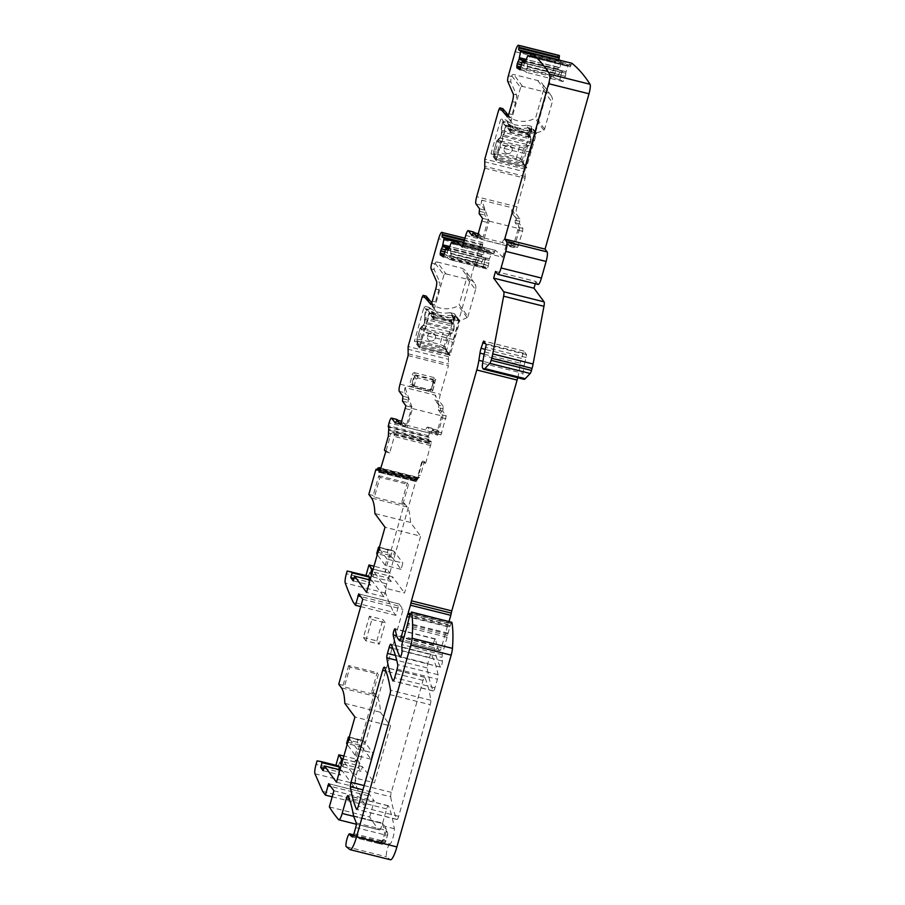 <?xml version="1.0" encoding="UTF-8"?>
<svg xmlns="http://www.w3.org/2000/svg" width="905" height="905" viewBox="0 0 905 905"><rect width="100%" height="100%" fill="white"/><g stroke="black" fill="none" stroke-linecap="round" stroke-linejoin="round"><path stroke-width="0.68" stroke-dasharray="4.53 3.39" d="M434.649 383.765L433.518 381.797L418.076 377.928L416.051 379.116L414.207 385.609L415.338 387.589L430.791 391.446L432.816 390.27L434.649 383.765L433.438 381.729A1.663 1.606 149.3 0 0 432.307 379.749L433.19 379.297L433.993 380.688L431.538 389.354L430.113 390.191L429.479 389.727A1.663 1.618 142.8 0 0 431.504 388.539L432.816 390.27M435.757 379.195L432.42 390.983L430.984 391.82L410.248 386.627L409.445 385.236L412.782 373.448L414.219 372.611L416.538 375.813A1.663 1.595 144.1 0 0 414.513 376.989L412.578 383.81A1.663 1.606 137.9 0 0 412.929 385.315L415.338 387.589L413.642 385.745L430.113 390.191L412.488 385.79L411.685 384.387L414.139 375.722L415.576 374.885L433.19 379.297L434.954 377.792L435.757 379.195L433.993 380.688M413.63 385.745L412.929 385.315A1.663 1.606 137.9 0 0 413.709 385.79L410.248 386.627M416.051 379.116L412.782 373.448M414.207 385.609L412.578 383.81L409.445 385.236M414.219 372.611L434.954 377.792M408.11 355.608L448.45 365.699L440.362 394.275A6.233 1.199 -76 0 0 439.604 401.435L435.248 400.349A6.233 1.199 -76 0 1 435.509 395.225L405.055 387.6A6.233 1.199 -76 0 0 404.795 392.736L399.263 391.345M400.666 424.773L406.13 426.176L411.119 410.033L411.424 407.16L408.008 402.544L408.404 397.612L404.795 392.736M438.654 407.68L438.857 405.214L443.201 406.3L443.009 408.766L438.654 407.68L438.461 410.146L441.878 414.784L436.583 433.789L433.02 429.06L431.312 432.126L427.646 427.217A6.233 1.199 -76 0 0 427.488 427.092A6.233 1.199 -76 0 0 425.667 429.999L437.556 435.147L407.103 427.533L412.465 408.562L405.055 387.6M407.103 427.533L395.214 422.386A6.233 1.199 -76 0 1 397.035 419.479M406.062 426.119L402.646 421.504L400.87 424.524L397.657 420.225M425.667 429.999L395.214 422.386M437.556 435.147L442.918 416.187L435.509 395.225M438.857 405.214L435.248 400.349M412.465 408.562L442.918 416.187M335.902 765.268L338.64 765.947M323.832 768.198L338.085 771.761L338.719 769.533M338.085 771.761L340.529 775.065L341.875 770.325L353.889 786.581L356.242 778.289L374.432 782.836L390.53 725.946L354.93 717.043M341.423 764.804L342.871 766.773L344.217 762.033L356.242 778.289M344.217 762.033L362.407 766.58L374.432 782.836M372.792 694.078L344.307 686.963L349.907 667.211L378.381 674.327L372.792 694.078L371.57 692.438L377.159 672.675L378.381 674.327M365.993 575.444L368.731 576.134M353.923 578.374L368.177 581.949L368.81 579.72M368.177 581.949L370.62 585.241L371.955 580.501L383.98 596.768L386.333 588.465L404.524 593.013L420.621 536.133L385.021 527.23M371.514 574.98L372.962 576.949L374.308 572.209L386.333 588.465M374.308 572.209L392.499 576.757L404.524 593.013M402.883 504.266L374.399 497.139L379.987 477.388L408.472 484.514L402.883 504.266L401.662 502.614L407.25 482.863L408.472 484.514M371.797 573.962L388.72 578.193L390.066 573.453L373.143 569.222M471.878 234.927L483.768 240.074L514.221 247.687L502.332 242.551L471.878 234.927A6.233 1.199 -76 0 1 473.7 232.019M508.429 115.274L510.397 117.639A4.152 0.803 -76 0 0 510.499 117.707A4.152 0.803 -76 0 0 512.117 114.505L515.556 102.356A6.652 1.278 -76 0 0 516.45 94.855L510.895 82.151A4.989 0.962 -76 0 1 511.563 76.529L511.778 75.737A1.663 1.606 -36.5 0 1 513.814 74.549L537.74 80.534A8.315 8.055 -36.5 0 1 543.419 90.421L535.828 117.243A1.663 1.606 -36.5 0 1 535.002 118.272A24.933 24.164 -36.5 0 1 503.644 111.722A24.933 24.164 -36.5 0 1 503.022 110.851L502.818 108.668M511.778 75.737L520.556 87.604A1.663 1.606 -36.5 0 1 522.581 86.416L546.518 92.401A8.315 8.055 -36.5 0 1 552.186 102.288L544.595 129.11A1.663 1.606 -36.5 0 1 543.769 130.139A24.933 24.164 -36.5 0 1 512.411 123.589A24.933 24.164 -36.5 0 1 511.348 122.028A1.663 1.606 -36.5 0 1 511.178 120.75L502.513 109.03M383.358 840.145L382.928 840.553A4.152 3.609 173.8 0 1 378.448 841.842A4.152 0.803 104 0 0 378.629 842.351A4.152 4.061 128.6 0 0 383.358 840.145L383.777 839.444A8.315 1.606 -76 0 0 386.107 831.276L384.93 826.356L382.012 822.962A8.315 1.606 -76 0 0 382.136 823.426A4.152 3.937 -21.7 0 1 382.973 823.731M382.928 840.553L378.064 840.96A6.652 1.278 -76 0 0 378.007 840.949L389.874 843.913A8.315 1.606 -76 0 0 392.962 837.815A8.315 1.606 -76 0 0 394.32 828.697A332.418 64.165 -76 0 0 388.437 805.857A4.152 0.803 -76 0 0 388.268 805.688A4.152 0.803 -76 0 0 386.65 808.889L382.51 823.55A8.315 1.606 -76 0 1 379.263 829.964L356.344 824.229M365.835 640.808L371.876 619.484L369.432 616.181L382.883 619.54L385.315 622.844L379.286 644.179L365.835 640.808L363.391 637.516L369.432 616.181M363.391 637.516L376.842 640.876L379.286 644.179M376.842 640.876L382.883 619.54M371.876 619.484L385.315 622.844M349.907 667.211L348.685 665.56L377.159 672.675M348.685 665.56L343.097 685.311L344.307 686.963M338.866 754.793L340.653 758.3L338.413 766.207L335.846 765.46M344.805 703.343L380.405 712.246A91.416 17.648 104 0 0 377.046 696.782L374.342 693.128L354.884 761.863L357.056 759.34L343.9 756.048M354.884 761.863L340.653 758.3M357.056 759.34L359.975 763.277L358.629 768.017L361.072 771.32L362.407 766.58M380.405 712.246L390.53 725.946M401.662 502.614L404.433 503.304L384.976 572.039L387.148 569.528L390.066 573.453M388.72 578.193L391.164 581.496L392.499 576.757M404.433 503.304L407.137 506.97A91.416 17.648 104 0 1 410.497 522.434L420.621 536.133M368.957 564.969L370.733 568.487L368.505 576.383L365.937 575.637M387.148 569.528L373.98 566.225M384.976 572.039L370.733 568.487M379.987 477.388L378.776 475.736L373.177 495.488L374.399 497.139M378.776 475.736L407.25 482.863M423.97 461.437L425.248 463.168L421.685 462.138L422.601 461.041L424.366 461.539L420.418 475.51L418.63 475.068L418.11 477.421L381.084 468.111M421.685 462.138L416.56 480.442L379.998 471.301M422.601 461.041L418.63 475.068M379.319 472.342L416.424 481.618L418.099 477.376M379.67 471.901L416.436 481.087L416.56 480.442M384.421 450.057L389.67 452.93L394.32 436.459L393.72 431.9L430.542 441.651L393.72 431.9L390.79 433.97L429.4 443.631L430.542 441.651M386.175 450.566L390.146 436.538L390.225 433.597M429.479 443.574L390.813 433.981M485.408 258.378L483.202 266.794L479.616 265.912L484.039 258.038L485.804 258.468L481.505 256.454L482.048 254.35L449.808 246.714M479.616 265.912L476.641 264.056L476.72 263.072L444.05 254.893M484.039 258.038L481.505 256.454M476.72 263.072L481.856 254.735M447.489 248.977L447.477 257.948L450.452 259.803L451.086 256.092L488.44 265.437L488.824 263.355L450.939 253.886L451.086 256.092M448.688 249.723L450.045 250.572L448.269 250.119M448.303 250.131L450.023 250.561L450.498 248.785L489.447 258.943L488.824 263.355M450.939 253.886L450.475 249.192M450.452 259.803L450.814 259.147L487.365 268.287L486.833 268.909L450.486 259.814L486.833 268.909M479.333 211.238L484.876 212.618L485.069 210.164L481.46 205.277A6.233 1.199 -76 0 1 481.72 200.152L489.13 221.114L483.768 240.074M477.342 237.325L482.727 238.671L479.311 234.044L477.535 237.065L474.333 232.766M482.727 238.671L488.1 219.711L484.673 215.085L484.876 212.618M489.13 221.114L519.583 228.727L512.173 207.765A6.233 1.199 -76 0 0 511.925 212.89L516.269 213.976L519.866 218.852L519.47 223.773L522.898 228.411L522.592 231.273L517.603 247.427L514.04 242.687L512.264 245.719L508.667 240.843A6.233 1.199 -76 0 0 508.508 240.719A6.233 1.199 -76 0 0 506.076 245.526L465.736 235.447M481.72 200.152L512.173 207.765M519.674 221.318L515.318 220.22L515.522 217.766L511.925 212.89M515.318 220.22L515.126 222.687L518.554 227.325L522.898 228.411M514.108 242.744L509.753 241.646L513.248 246.33L518.554 227.325M509.753 241.646L508.836 243.14L513.192 244.226M508.667 240.843L504.323 239.757L507.988 244.678L508.836 243.14M504.323 239.757A6.233 1.199 -76 0 0 504.153 239.633A6.233 1.199 -76 0 0 502.332 242.551M519.583 228.727L514.221 247.687M536.405 133.804A0.826 0.803 -36.5 0 0 535.839 132.82L532.276 131.926A2.907 2.817 -36.5 0 0 531.088 131.881L526.201 125.286A2.907 2.817 -36.5 0 1 527.4 125.331L530.952 126.214A0.826 0.803 -36.5 0 1 531.518 127.209L536.405 133.804L526.28 168.081L495.997 160.411L505.556 126.089A0.826 0.803 -36.5 0 1 506.562 125.501L510.126 126.395A2.907 2.817 -36.5 0 1 511.189 126.904L506.302 120.308A2.907 2.817 -36.5 0 0 505.25 119.788L501.687 118.894L506.562 125.501M496.223 160.558L491.053 153.465L500.669 119.494A0.826 0.803 -36.5 0 1 501.687 118.894M491.347 153.952L521.914 161.18L531.518 127.209M520.556 87.604L511.178 120.75M526.201 125.286A25.759 24.967 -36.5 0 1 506.302 120.308M531.088 131.881A25.759 24.967 -36.5 0 1 511.189 126.904M561.994 71.235L559.776 79.663L556.19 78.769L560.614 70.895L562.39 71.337L558.08 69.312L558.634 67.208L526.382 59.572M556.19 78.769L553.215 76.914L553.294 75.93L520.624 67.762M560.614 70.895L558.08 69.312M553.294 75.93L558.442 67.592M524.063 61.834L524.063 70.805L526.789 72.502L527.524 66.812L527.049 62.06L566.021 71.8L565.399 76.224L527.513 66.744M525.273 62.592L526.631 63.429L524.855 62.988M524.889 62.988L526.597 63.418L527.049 62.06M372.962 576.949L391.164 581.496M341.705 763.786L358.629 768.017M342.871 766.773L361.072 771.32M509.956 126.983L506.404 126.089L502.92 121.372L506.415 122.198L509.956 126.983A25.759 24.967 -36.5 0 0 510.692 127.594L508.61 124.788A25.759 24.967 -36.5 0 0 529.074 129.913L527.887 133.408L529.968 136.214L531.156 132.718L529.074 129.913M499.187 138.408L496.607 141.304A1.663 1.64 51.4 0 1 497.196 140.422L497.196 140.422A1.663 1.64 51.4 0 1 498.587 140.117L501.777 134.675L530.262 141.791L529.323 145.434L529.911 143.024L501.438 135.897L500.046 138.114L529.018 144.936L527.762 145.456L523.237 163.024L525.839 166.554L525.172 166.622L526.258 165.479L529.301 154.732A4.152 0.803 -76 0 1 530.273 152.176L501.189 144.529L506.404 126.089M530.454 151.848L535.669 133.408L532.106 132.526A25.759 24.967 -36.5 0 1 531.156 132.718M528.984 136.813L527.649 135.003L524.911 133.917L509.029 130.263L510.397 132.164L528.984 136.813L529.968 136.214M510.397 132.164L510.624 131.372L509.866 131.191L510.692 127.594M343.052 759.046L359.975 763.277M338.413 766.207L317.055 760.867M323.13 770.709L340.529 775.065M339.986 769.85L341.875 770.325M336.49 782.237L353.889 786.581M370.96 759.182L355.145 755.223L356.932 748.899L372.747 752.858L370.96 759.182L362.656 747.937L364.444 741.614L372.747 752.858M343.097 685.311L338.742 684.225M374.342 693.128L371.57 692.438M368.505 576.383L347.147 571.044M353.21 580.897L370.62 585.241M370.077 580.037L371.955 580.501M383.98 596.768L366.582 592.413M401.051 569.358L385.236 565.399L387.023 559.075L402.838 563.034L401.051 569.358L392.747 558.114L394.535 551.79L402.838 563.034M410.497 522.434L374.896 513.531M368.833 494.402L373.177 495.488M389.67 452.93L385.7 451.787M447.477 257.948L443.507 256.963M524.063 70.805L520.081 69.821M464.254 240.662L482.535 245.232L482.874 242.676A1287.306 248.49 -76 0 0 482.275 242.416A8.315 1.606 -76 0 0 478.994 248.807L448.484 356.638L448.45 365.699M399.354 640.57L439.694 650.661A4.152 0.803 -76 0 0 439.807 650.74A4.152 0.803 -76 0 0 441.425 647.528L447.33 626.645A4.152 0.803 -76 0 1 448.099 624.495L449.061 621.43M517.728 377.747A16.618 3.213 -76 0 0 519.232 370.417L520.33 363.21L484.107 354.149M484.65 351.955L524.99 362.045L526.574 354.658L523.893 351.061L521.393 358.38A8.315 1.606 -76 0 0 520.33 363.21M524.99 362.045A6.652 1.278 -76 0 0 524.165 365.812L522.977 373.369A8.315 1.606 -76 0 0 523 378.222L482.659 368.131M483.225 368.912L523.576 378.991L523 378.222M377.396 468.903L417.737 478.994L420.418 475.51M425.248 463.168L424.366 461.539M425.644 463.269L431.085 443.427L394.535 434.287M394.433 433.325L431.187 442.522L431.085 443.427M431.187 442.522L431.074 441.244M443.009 408.766L442.805 411.232L446.233 415.87L440.939 434.875L437.375 430.147L435.599 433.167L432.002 428.303A6.233 1.199 -76 0 0 431.832 428.178A6.233 1.199 -76 0 0 429.411 432.986L428.529 436.708L429.196 443.348M454.548 240.821L484.458 248.298L483.281 256.896M483.202 266.794L485.804 258.468M450.95 258.411L487.705 267.609L487.365 268.287M487.705 267.609L488.44 265.437M453.382 243.954L493.689 254.045L491.619 252.755L489.447 258.943M531.133 53.678L561.043 61.155L559.867 69.764M559.776 79.663L562.39 71.337M560.172 79.753L563.125 81.597L565.387 76.28L527.524 66.812M563.125 81.597L526.789 72.502M530.839 54.583L571.179 64.674L570.286 66.913L529.934 56.823L570.286 66.913L568.193 65.613L566.021 71.8M390.7 796.796A332.418 64.165 -76 0 0 396.876 819.342A4.152 0.803 -76 0 0 397.024 819.5A4.152 0.803 -76 0 0 398.653 816.299L430.226 704.701A4.152 0.803 -76 0 0 430.859 700.289A332.418 64.165 -76 0 0 424.784 677.347A4.152 0.803 -76 0 0 424.637 677.189A4.152 0.803 -76 0 0 423.02 680.39L391.322 792.373A4.152 0.803 -76 0 0 390.7 796.796L362.928 789.85M431.244 654.439A4.152 0.803 -76 0 0 431.108 654.315A4.152 0.803 -76 0 0 429.49 657.528L427.794 663.512A4.152 0.803 -76 0 0 427.16 667.913A332.418 64.165 -76 0 0 433.224 690.854A4.152 0.803 -76 0 0 433.382 691.013A4.152 0.803 -76 0 0 435 687.811L437.443 679.191A4.152 0.803 -76 0 0 438.054 674.7A349.047 67.377 -76 0 0 431.244 654.439L390.892 644.349M439.694 650.661L438.292 648.749A66.484 12.828 -76 0 1 436.696 644.824L396.345 634.733M451.753 622.097L450.147 625.774A4.152 0.803 -76 0 0 449.819 626.837L447.534 635.514A4.152 0.803 -76 0 1 447.115 637.256L442.172 654.722L442.341 661.069A3.326 0.645 -76 0 1 441.776 664.779A3.326 0.645 -76 0 1 440.531 667.143A3.326 0.645 -76 0 1 440.418 667.042A349.047 67.377 -76 0 1 433.552 644.982A3.326 0.645 -76 0 1 434.083 641.283A3.326 0.645 -76 0 1 435.339 638.851A3.326 0.645 -76 0 1 435.52 639.168A342.395 66.099 -76 0 0 436.696 644.824M389.874 843.913A6.652 1.278 -76 0 0 387.102 849.897A6.652 1.278 -76 0 0 386.593 856.775L390.168 859.614A16.618 3.213 -76 0 0 390.428 859.75M329.341 806.909L369.681 817A1239.94 239.35 -76 0 0 379.082 829.84A8.315 1.606 -76 0 0 379.263 829.964M333.9 790.755L374.251 800.846L369.002 793.775L365.756 805.201L363.018 801.491L355.292 783.843A8.315 1.606 -76 0 1 356.4 774.465L403.121 609.37L399.094 603.963L395.847 615.389L393.641 612.391L353.289 602.3M369.681 817L374.251 800.846M332.192 796.807L365.756 805.201M322.666 791.4L363.018 801.491M362.781 599.291L403.121 609.37M360.71 606.599L395.847 615.389M417.737 478.994L417.103 480.227L416.424 479.356L416.108 480.001L386.729 583.827A8.315 1.606 -76 0 0 385.575 593.114A1239.94 239.35 -76 0 0 393.641 612.391M482.535 245.232L482.399 247.02L463.779 242.359M484.458 248.298L482.399 247.02M483.598 266.896L486.8 268.887M453.36 243.954L493.7 254.045L494.39 252.608L454.05 242.529M454.276 241.646L494.616 251.737L494.39 252.608M494.616 251.737L495.34 250.312A1287.306 248.49 -76 0 1 502.761 257.258L462.41 247.167M502.761 257.258L506.076 245.526M484.775 168.16L525.115 178.251L517.038 206.815A6.233 1.199 -76 0 0 516.269 213.976M525.115 178.251L525.149 169.178L555.546 61.755A8.315 1.606 -76 0 1 558.736 55.329M561.043 61.155L559.358 60.115M571.179 64.674L571.836 63.237M495.544 271.398L535.896 281.489L537.966 284.294A8.315 1.606 -76 0 0 538.181 284.453M535.896 281.489L535.262 283.729M443.201 406.3L439.604 401.435M434.513 314.363A25.759 24.967 -36.5 0 0 454.423 319.341A2.907 2.817 -36.5 0 1 455.611 319.386L459.174 320.28A0.826 0.803 -36.5 0 1 459.74 321.264L450.124 355.235L419.558 348.018L428.891 313.549A0.826 0.803 -36.5 0 1 429.898 312.949L433.461 313.843A2.907 2.817 -36.5 0 1 434.513 314.363L429.637 307.757A2.907 2.817 -36.5 0 0 428.574 307.248L433.461 313.843M433.291 314.442L429.728 313.549L426.255 308.831L429.751 309.646L433.291 314.442A25.759 24.967 -36.5 0 0 434.015 315.053L431.945 312.248A25.759 24.967 -36.5 0 0 452.41 317.361L451.222 320.868L453.292 323.673L454.48 320.166L452.41 317.361M422.522 325.868L419.965 328.753A1.663 1.64 51.4 0 1 420.531 327.882A1.663 1.64 51.4 0 0 420.531 327.882A1.663 1.64 51.4 0 1 421.922 327.565L425.112 322.123L453.586 329.25L452.647 332.893L453.247 330.472L424.762 323.356L423.382 325.574L452.342 332.395L451.097 332.916L446.572 350.484L449.174 354.002L448.507 354.081L449.593 352.927L452.636 342.181A4.152 0.803 -76 0 1 453.597 339.635L424.513 331.977L429.728 313.549M453.79 339.296L459.005 320.868L455.441 319.974A25.759 24.967 -36.5 0 1 454.48 320.166M452.319 324.273L450.973 322.452L448.235 321.365L432.364 317.723L433.733 319.623L452.319 324.273L453.292 323.673M433.733 319.623L433.959 318.832L433.201 318.639L434.015 315.053M454.423 319.341L449.536 312.734A2.907 2.817 -36.5 0 1 450.724 312.779L454.287 313.673A0.826 0.803 -36.5 0 1 454.853 314.657L444.74 348.934L414.456 341.264L424.004 306.942A0.826 0.803 -36.5 0 1 425.022 306.354L428.574 307.248M449.536 312.734A25.759 24.967 -36.5 0 1 429.637 307.757M431.764 302.734L433.733 305.098A4.152 0.803 -76 0 0 433.834 305.166A4.152 0.803 -76 0 0 435.452 301.953L438.891 289.804A6.652 1.278 -76 0 0 439.773 282.303L436.617 281.512M426.153 296.116L426.357 298.311A24.933 24.164 143.5 0 0 426.968 299.182A24.933 24.164 143.5 0 0 458.326 305.72A1.663 1.606 143.5 0 0 459.163 304.691L467.93 316.569A1.663 1.606 -36.5 0 1 467.104 317.587A24.933 24.164 -36.5 0 1 435.746 311.048A24.933 24.164 -36.5 0 1 434.683 309.487A1.663 1.606 -36.5 0 1 434.513 308.209L425.848 296.489M435.113 263.197L443.891 275.063A1.663 1.606 -36.5 0 1 445.916 273.876L437.149 262.009A1.663 1.606 143.5 0 0 435.113 263.197L434.886 263.977A4.989 0.962 -76 0 0 434.219 269.611L439.773 282.303M445.916 273.876L469.842 279.86A8.315 8.055 -36.5 0 1 475.521 289.736L466.754 277.869L459.163 304.691M466.754 277.869A8.315 8.055 143.5 0 0 461.075 267.993L469.842 279.86M437.149 262.009L461.075 267.993M443.891 275.063L434.513 308.209M475.521 289.736L467.93 316.569M451.097 332.916L446.12 333.549A1.663 1.584 -103.6 0 1 447.319 335.517L444.163 346.163A1.663 1.561 -41.1 0 1 442.16 347.373L444.163 346.163L446.572 350.484L446.063 350.778L417.59 343.662L416.956 340.201A1.663 1.618 -14.4 0 1 416.967 339.364L420.373 339.522L439.694 344.353L444.163 346.163M422.624 325.789L417.307 343.165L419.909 346.683L423.359 334.861L452.636 342.181M453.597 339.635L424.332 332.316A4.152 0.803 -76 0 0 423.359 334.861M450.894 332.961L451.188 333.459L447.319 335.517M422.115 326.004L420.033 328.696L421.99 327.508M420.384 328.029L419.965 328.753L423.155 329.658L447.172 335.551L446.12 333.549M459.005 320.868L455.068 315.981L451.9 315.189L455.441 319.974M417.284 343.085L419.909 346.683M430.305 340.959A4.152 4.027 -36.5 0 1 428.065 334.771A4.152 4.027 -36.5 0 1 434.762 334.533A4.152 4.027 -36.5 0 1 430.305 340.959A4.152 4.027 -36.5 0 1 428.065 334.771A4.152 4.027 -36.5 0 1 434.773 334.545A4.152 4.027 -36.5 0 1 430.316 340.959M451.9 315.189A25.759 24.967 -36.5 0 1 429.751 309.646M417.567 343.583L418.11 341.366A1.663 1.618 -14.4 0 1 416.967 339.375L419.965 328.753M421.922 327.565L423.755 328.379L420.158 341.423L418.11 341.355A1.663 1.618 -14.4 0 1 416.956 340.212L416.956 340.201M442.172 347.384L446.482 350.382M433.201 318.639L431.131 315.834L431.945 312.248M431.131 315.834L451.222 320.868M434.4 317.904L434.615 317.112L432.59 316.931L433.959 318.832M434.615 317.112L448.461 320.574L448.235 321.365M452.545 323.481L451.199 321.671L448.461 320.574M527.762 145.456L522.785 146.09A1.663 1.584 -103.6 0 1 523.984 148.069L520.839 158.714A1.663 1.561 -41.1 0 1 518.825 159.914L520.839 158.714L523.237 163.036L522.728 163.33L494.254 156.203L493.621 152.741A1.663 1.618 -14.4 0 1 493.632 151.904L497.037 152.063L516.359 156.893L520.839 158.714M499.289 138.341L493.972 155.705L496.574 159.223L500.035 147.413L529.301 154.732M530.273 152.176L500.997 144.857A4.152 0.803 -76 0 0 500.035 147.413M527.558 145.513L527.864 145.999L523.984 148.069M498.779 138.556L496.709 141.237L498.655 140.06M497.049 140.569L496.63 141.293L499.832 142.198L523.837 148.103L522.785 146.09M535.669 133.408L532.197 128.702L528.565 127.729L532.106 132.526M493.949 155.626L496.574 159.223M506.97 153.499A4.152 4.027 -36.5 0 1 504.73 147.311A4.152 4.027 -36.5 0 1 511.438 147.074A4.152 4.027 -36.5 0 1 506.97 153.499A4.152 4.027 -36.5 0 1 504.73 147.323A4.152 4.027 -36.5 0 1 511.438 147.085A4.152 4.027 -36.5 0 1 506.981 153.511M528.565 127.729A25.759 24.967 -36.5 0 1 506.415 122.198M494.232 156.124L494.775 153.907A1.663 1.618 -14.4 0 1 493.621 152.741L493.621 152.753A1.663 1.618 -14.4 0 1 493.632 151.927L496.63 141.293L493.632 151.825M498.587 140.117L500.431 140.92L496.822 153.963L494.775 153.895A1.663 1.618 -14.4 0 1 493.621 152.753M496.822 153.963L516.144 158.794L523.147 162.934M509.866 131.191L507.796 128.386L508.61 124.788M507.796 128.386L527.887 133.408M511.065 130.456L511.291 129.664L509.255 129.472L510.624 131.372M511.291 129.664L525.126 133.126L524.911 133.917M529.21 136.022L527.864 134.212L525.126 133.126M385.236 565.399L377.272 554.629M387.023 559.075L379.059 548.306M379.365 547.231L392.453 550.5L390.779 556.405L387.34 552.446L388.019 550.07L392.453 550.5L394.535 551.79M390.779 556.405L392.747 558.114M387.34 552.446L379.433 550.466L376.706 553.6L392.001 557.423M388.019 550.07L378.856 547.106L377.215 552.898M379.433 550.466L380.1 548.091M355.145 755.223L347.181 744.453M356.932 748.899L348.968 738.129M349.273 737.043L362.362 740.324L360.688 746.229L357.26 742.27L357.928 739.894L362.362 740.324L364.444 741.614M360.688 746.229L362.656 747.937M357.26 742.27L349.341 740.29L346.615 743.424L361.91 747.247M357.928 739.894L348.764 736.919L347.135 742.711M349.341 740.29L350.02 737.914M433.438 381.729L431.504 388.539M418.076 377.928L416.538 375.813L432.307 379.749L433.518 381.797M413.709 385.79L429.479 389.727L430.791 391.446M430.984 391.82L430.113 390.191M432.42 390.983L431.538 389.354M400.021 384.184L440.362 394.275M353.957 833.743L382.43 840.869A4.152 0.803 104 0 1 380.813 844.071A4.152 4.152 0 0 0 385.824 841.175A4.152 0.645 15.8 0 1 382.43 840.869L384.184 834.682A4.152 0.803 104 0 0 384.749 830.009A4.152 3.937 -21.7 0 1 387.532 834.84L386.107 831.276M355.699 827.555L384.184 834.682A4.152 0.645 15.8 0 0 387.566 834.987A4.152 0.645 15.8 0 0 387.532 834.84L385.779 841.028L383.777 839.444M511.348 122.028L502.592 110.172M353.142 835.982L378.629 842.351L380.745 844.037A4.152 4.061 128.6 0 0 385.779 841.028A4.152 0.645 15.8 0 1 385.824 841.175L387.566 834.987A4.152 4.152 0 0 0 387.431 832.317L385.666 827.86M353.335 835.553L378.448 841.842A6.652 1.278 -76 0 0 378.064 840.96L353.606 834.84M356.265 822.883L384.749 830.009L382.136 823.426L353.651 816.299M532.276 131.926L527.4 125.331M510.126 126.395L505.25 119.788M505.556 126.089L500.669 119.494M495.94 160.061L491.053 153.465M526.28 168.081L521.404 161.475M526.789 167.787L521.914 161.18M535.839 132.82L530.952 126.214M543.769 130.139L535.002 118.272M544.595 129.11L535.828 117.243M543.419 90.421L552.186 102.288M522.581 86.416L513.814 74.549M537.74 80.534L546.518 92.401M352.339 836.955L380.813 844.071A4.152 0.803 104 0 1 380.745 844.037L352.407 836.955M353.527 815.835L382.012 822.962M377.046 696.782L341.445 687.879M407.137 506.97L371.536 498.067M417.94 477.569L381.016 468.326M417.872 477.716L380.971 468.485M416.911 480.498L380.021 471.267M416.458 481.584L379.365 472.308M417.024 478.609L380.677 469.514M388.369 436.097L390.146 436.538M388.822 433.065L390.089 433.382M429.411 432.986L389.06 422.895M400.802 424.479L395.417 423.133M401.73 422.986L396.186 421.606M401.56 422.861L407.103 424.253M405.587 408.641L411.119 410.033M405.893 405.779L411.424 407.16M402.476 401.153L408.008 402.544M402.668 398.698L408.212 400.078M408.404 397.612L402.872 396.232M481.924 254.61L449.853 246.59M481.132 256.013L449.355 248.072M480.962 256.262L449.265 248.343M479.22 258.298L445.373 249.837M478.032 260.063L444.864 251.771M477.885 260.323L444.796 252.054M476.98 262.269L444.253 254.09M476.641 264.056L443.801 255.844M449.219 248.468L450.498 248.785M477.478 237.02L472.082 235.673M478.394 235.538L472.851 234.146M478.655 233.886L479.311 234.044M478.225 235.413L483.768 236.793M482.252 221.182L487.795 222.573M482.557 218.32L488.1 219.711M479.141 213.704L484.673 215.085M485.069 210.164L479.537 208.772M475.928 203.885L481.46 205.277M503.022 110.851L498.757 109.788M510.397 117.639L507.456 116.903M512.117 114.505L508.949 113.713M515.556 102.356L512.388 101.564M516.45 94.855L513.282 94.063M510.895 82.151L507.728 81.36M511.563 76.529L508.395 75.737M558.498 67.479L526.427 59.459M557.718 68.882L525.941 60.929M557.548 69.131L525.85 61.201M555.806 71.156L521.959 62.694M554.607 72.92L521.45 64.628M554.46 73.192L521.37 64.911M553.566 75.138L520.839 66.947M553.215 76.914L520.375 68.701M525.805 61.325L527.072 61.642M408.359 353.866L448.699 363.957M407.759 349.16L448.099 359.251M448.563 623.206L410.497 613.692M448.099 624.495L410.044 614.981M519.232 370.417L482.931 361.344M521.393 358.38L485.385 349.375M522.92 352.984L485.544 343.64M523.95 351.106L483.609 341.015M526.574 354.658L486.234 344.567M526.269 357.52L485.928 347.43M524.165 365.812L483.813 355.722M482.625 363.278L522.977 373.369M394.32 828.697L384.93 826.356M419.377 477.738L418.11 477.421M430.667 445.554L394.32 436.459M431.119 441.301L393.833 431.979M429.174 443.303L390.179 433.54M432.002 428.303L427.646 427.217M431.255 432.081L435.599 433.167M432.171 430.599L436.515 431.685M437.443 430.192L433.088 429.106M436.515 433.744L440.871 434.83M437.556 431.866L441.9 432.952M441.583 417.646L445.927 418.732M441.878 414.784L446.233 415.87M438.461 410.146L442.805 411.232M483.315 254.667L482.048 254.35M488.372 265.719L451.086 256.387M450.498 250.979L489.028 260.617M489.085 260.323L450.475 250.662M489.481 258.819L450.475 249.067M507.92 244.622L512.264 245.719M513.18 246.284L517.536 247.37M514.221 244.407L518.576 245.504M518.248 230.187L522.592 231.273M515.126 222.687L519.47 223.773M515.522 217.766L519.866 218.852M559.901 67.524L558.634 67.208M527.072 63.836L565.602 73.475M565.659 73.181L527.049 63.52M566.055 71.687L527.049 61.925M396.876 819.342L356.898 809.342M398.653 816.299L358.301 806.208M389.885 694.61L430.226 704.701M430.859 700.289L390.507 690.198M424.784 677.347L384.444 667.268M423.02 680.39L385.983 671.137M364.138 785.574L391.322 792.373M429.49 657.528L392.861 648.365M395.406 655.412L427.794 663.512M427.16 667.913L396.752 660.311M433.224 690.854L393.256 680.854M435 687.811L394.659 677.721M397.103 669.1L437.443 679.191M438.054 674.7L397.714 664.609M397.94 638.659L438.292 648.749M435.52 639.168L395.168 629.077M433.552 644.982L396.616 635.751M440.418 667.042L400.338 657.019M442.341 661.069L401.99 650.978M401.447 647.267L441.798 657.358M442.172 654.722L401.831 644.632M447.115 637.256L406.775 627.165M447.534 635.514L407.193 625.423M447.817 634.032L407.476 623.941M448.02 633.149L407.68 623.059M449.819 626.837L409.467 616.746M450.147 625.774L409.807 615.683M450.973 623.387L410.632 613.296M390.168 859.614L349.828 849.535M346.253 846.684L386.593 856.775M388.437 805.857L348.086 795.767M386.65 808.889L349.568 799.613M353.674 816.344L382.51 823.55M379.082 829.84L338.73 819.749M328.707 783.73L369.059 793.821M368.097 795.733L330.664 786.366M314.951 773.752L355.292 783.843M356.4 774.465L316.06 764.374M358.799 593.906L399.139 603.997M398.189 605.909L360.756 596.553M385.575 593.114L345.235 583.024M386.729 583.827L346.377 573.736M375.767 469.91L416.108 480.001M416.447 479.379L377.17 469.548L416.424 479.356M376.819 470.136L417.058 480.204M418.031 478.372L377.69 468.281M388.471 430.158L428.823 440.249M428.947 439.4L388.596 429.309M429.14 437.534L388.788 427.443M388.177 426.617L428.529 436.708M428.631 435.757L388.279 425.667M482.874 242.676L464.955 238.185M482.738 244.452L464.48 239.893M484.447 248.932L454.344 241.409M450.995 243.14L491.347 253.23M491.619 252.755L453.801 243.298L491.619 252.755M463.756 242.416L495.34 250.312L463.756 242.416M517.038 206.815L476.686 196.724M525.375 176.509L485.023 166.418M484.424 161.701L524.764 171.792M525.149 169.178L484.809 159.088M515.205 51.664L555.546 61.755M561.032 61.8L530.93 54.266M527.581 55.997L567.921 66.088M568.204 65.624L530.375 56.155L568.193 65.613M570.965 65.477L530.624 55.386M537.966 284.294L497.626 274.204M447.33 626.645L409.354 617.142M441.425 647.528L403.687 638.093M478.994 248.807L438.654 238.716M448.484 356.638L408.144 346.547M450.724 312.779L455.611 319.386M454.287 313.673L459.174 320.28M459.74 321.264L454.853 314.657M450.124 355.235L445.237 348.64M449.615 355.529L444.74 348.934M419.558 348.018L414.671 341.411M419.275 347.52L414.388 340.914M424.004 306.942L428.891 313.549M429.898 312.949L425.022 306.354M438.891 289.804L435.724 289.012M435.452 301.953L432.285 301.161M433.733 305.098L430.791 304.363M426.357 298.311L422.092 297.247M434.219 269.611L431.063 268.819M434.886 263.977L431.73 263.185M434.683 309.487L425.916 297.632M467.104 317.587L458.326 305.72M453.699 330.653L453.937 326.479L425.463 319.363L423.619 325.291L422.364 325.811M423.755 328.379L445.973 333.583M424.422 323.323L424.705 317.361A4.989 0.962 -76 0 1 425.407 311.829L424.705 317.361M423.382 325.574L422.035 326.162M452.647 332.893L451.403 333.413M420.158 341.423L439.479 346.253L443.077 333.21M454.05 329.431L453.982 324.68L424.705 317.587L425.463 319.363L424.988 317.836A5.407 1.041 -76 0 1 425.746 311.84L426.594 308.854M455.52 316.162L454.683 319.148A4.989 0.962 -76 0 0 453.982 324.68M454.683 319.148L454.22 318.967A5.407 1.041 -76 0 0 453.462 324.963L453.937 326.479L454.457 326.207M425.192 318.888L424.773 322.101M455.068 315.981L454.22 318.967L425.407 311.806M449.593 352.927L420.327 345.608M445.984 350.688L448.507 354.081L420.022 346.954M439.479 346.253L442.16 347.373M432.613 317.022L432.386 317.802M450.973 322.452L451.199 321.671M530.364 143.205L530.613 139.031L502.128 131.904L500.284 137.832L499.04 138.352M500.431 140.92L522.638 146.124M500.046 138.114L498.7 138.714M502.083 124.37L502.92 121.383L502.083 124.37A4.989 0.962 -76 0 0 501.37 129.901L502.128 131.904L501.653 130.388L530.126 137.503L530.613 139.031L530.647 137.221L530.126 137.503A5.407 1.041 -76 0 1 530.896 131.508L531.733 128.521M501.449 134.653L501.856 131.429M529.323 145.434L528.068 145.965M516.144 158.794L519.753 145.762M530.715 141.972L531.122 138.748M532.197 128.702L531.348 131.689A4.989 0.962 -76 0 0 530.647 137.221M531.348 131.689L502.411 124.392L503.259 121.406M501.099 135.863L501.653 130.388A5.407 1.041 -76 0 1 502.411 124.392L501.37 129.901M526.258 165.479L496.992 158.16M522.649 163.228L525.172 166.622L496.698 159.506M509.277 129.562L509.051 130.354M527.649 135.003L527.864 134.212M393.788 551.1L379.297 547.48M391.073 550.274L379.229 547.31M389.659 555.251L377.826 552.288M363.697 740.924L349.206 737.292M360.982 740.098L349.138 737.134M359.568 745.064L347.735 742.111M429.479 389.716L431.481 388.55L433.28 380.473L434.49 382.521M495.997 160.411L491.121 153.805M536.28 133.114L531.405 126.508M550.964 95.364L542.186 83.498M512.411 123.589L503.644 111.722M416.402 481.652L379.218 472.353M400.87 424.524L395.338 423.144M400.587 424.784L406.13 426.176M477.535 237.065L472.003 235.685M478.666 233.852L479.243 233.999M477.263 237.336L482.795 238.716M510.499 117.707L507.332 116.915M523.893 351.061L483.542 340.97M430.995 441.188L393.528 431.821M431.832 428.178L427.488 427.092M431.312 432.126L435.667 433.212M437.375 430.147L433.02 429.06M436.583 433.789L440.939 434.875M508.508 240.719L504.153 239.633M507.988 244.678L512.332 245.764M514.04 242.687L509.696 241.601M513.248 246.33L517.603 247.427M397.024 819.5L356.683 809.409M424.637 677.189L384.286 667.098M431.108 654.315L390.756 644.224M433.382 691.013L393.042 680.933M435.339 638.851L394.999 628.76M440.531 667.143L400.191 657.053M388.268 805.688L347.927 795.597M369.002 793.775L328.651 783.685M399.094 603.963L358.742 593.872M376.763 470.136L417.103 480.227M439.807 650.74L402.725 641.464M459.616 320.574L454.729 313.967M419.332 347.871L414.456 341.264M433.834 305.166L430.667 304.374M435.746 311.048L426.968 299.182M474.299 282.824L465.521 270.957M419.875 346.909L417.363 343.515M448.665 354.149L419.943 346.966M419.943 328.753L416.956 339.285M416.911 339.997L417.273 343.221M432.364 317.723L432.59 316.931M496.54 159.45L494.028 156.056M525.341 166.69L496.619 159.506M493.587 152.538L493.938 155.762M509.029 130.263L509.255 129.472"/><path stroke-width="1.36" d="M430.791 304.363L423.121 295.358L422.092 297.247L408.144 346.547L408.11 355.608L400.021 384.184A6.233 1.199 -76 0 0 399.263 391.345L402.872 396.232L402.476 401.153L405.893 405.779L400.587 424.784L397.103 420.124L401.99 421.345L397.103 420.124M397.657 420.225L397.193 419.592A6.233 1.199 -76 0 0 397.035 419.479L391.492 418.087A6.233 1.199 -76 0 0 389.06 422.895L388.177 426.617L388.788 427.443L388.369 436.097L384.421 450.057L385.7 451.787L379.67 471.901L379.105 472.24L379.116 467.614L377.69 468.281L376.763 470.136L376.084 469.265L375.767 469.91L368.833 494.402L371.536 498.067A91.416 17.648 -76 0 1 374.896 513.531L385.021 527.23L366.582 592.413L354.556 576.157L353.21 580.897L350.778 577.594L352.113 572.854L369.523 577.209L368.731 576.134L347.147 571.044L346.377 573.736A8.315 1.606 -76 0 0 345.235 583.024A1239.94 239.35 -76 0 0 353.289 602.3L355.507 605.298L360.71 606.599M343.9 756.048L338.866 754.793L335.902 765.268M356.344 824.229L338.923 819.873A8.315 1.606 -76 0 1 338.73 819.749A1239.94 239.35 -76 0 1 329.341 806.909L333.9 790.755L328.651 783.685L325.415 795.122L322.666 791.4L314.951 773.752A8.315 1.606 -76 0 1 316.06 764.374L317.055 760.867L321.23 761.603L338.64 765.947L339.432 767.021L338.719 769.533M338.866 754.793L341.773 758.729L340.438 763.469L341.423 764.804M373.98 566.225L368.957 564.969L365.993 575.444M368.81 579.72L369.523 577.209M368.957 564.969L371.865 568.906L370.53 573.646L371.514 574.98M371.865 568.906L373.143 569.222M370.53 573.646L371.797 573.962M444.796 252.054L440.599 251.002L440.294 254.972L443.507 256.963L445.713 248.536L448.688 249.723M474.333 232.766L473.858 232.144A6.233 1.199 -76 0 0 473.7 232.019L468.156 230.628A6.233 1.199 -76 0 0 465.736 235.447L462.41 247.167A1287.306 248.49 -76 0 0 454.989 240.221L463.756 242.416L454.966 240.21L453.36 243.954L451.267 242.664L448.303 250.131M508.429 115.274L502.818 108.668M521.37 64.911L517.174 63.859L516.879 67.83L520.081 69.821L522.298 61.404L525.273 62.592M340.438 763.469L341.705 763.786M341.773 758.729L343.052 759.046M353.335 835.553L349.975 834.715A4.152 0.803 -76 0 0 350.156 835.236L352.271 836.921A4.152 0.803 -76 0 0 352.339 836.955A4.152 0.803 -76 0 0 353.957 833.743L355.699 827.555A4.152 0.803 -76 0 0 356.265 822.883L353.651 816.299A8.315 1.606 104 0 1 353.527 815.835A332.418 64.165 -76 0 0 348.086 795.767A4.152 0.803 -76 0 0 347.927 795.597A4.152 0.803 -76 0 0 346.31 798.798L342.158 813.459L353.674 816.344M321.23 761.603L322.022 762.666L339.432 767.021M323.832 768.198L320.687 767.417L322.022 762.666M320.687 767.417L323.13 770.709L324.465 765.969L339.986 769.85M324.465 765.969L336.49 782.237L354.93 717.043L344.805 703.343A91.416 17.648 -76 0 0 341.445 687.879L338.742 684.225L362.781 599.291L358.742 593.872L355.507 605.298M351.321 571.779L352.113 572.854M350.778 577.594L353.923 578.374M354.556 576.157L370.077 580.037M395.417 423.133L391.661 418.212A6.233 1.199 -76 0 0 391.492 418.087M395.27 423.088L397.046 420.067M449.265 248.343L442.432 246.635L444.117 238.207L442.059 236.929L442.194 235.142L464.254 240.662M442.432 246.635L440.599 251.002M445.713 248.536L448.235 250.108M472.082 235.673L468.326 230.752A6.233 1.199 -76 0 0 468.156 230.628M471.935 235.639L473.711 232.619L478.655 233.886M507.456 116.903L499.786 107.91L498.757 109.788L484.809 159.088L484.775 168.16L476.686 196.724A6.233 1.199 -76 0 0 475.928 203.885L479.537 208.772L479.141 213.704L482.557 218.32L477.263 237.336L473.779 232.664M507.241 116.847A4.152 0.803 -76 0 0 507.332 116.915A4.152 0.803 -76 0 0 508.949 113.713L512.388 101.564A6.652 1.278 -76 0 0 513.282 94.063L507.728 81.36A4.989 0.962 -76 0 1 508.395 75.737L515.205 51.664A8.315 1.606 -76 0 1 518.441 45.25A8.315 1.606 -76 0 1 518.486 45.261A1287.306 248.49 -76 0 1 519.085 45.522L518.633 49.786L520.692 51.065L531.133 53.678M525.85 61.201L519.006 59.492L520.692 51.065M519.006 59.492L517.174 63.859M522.298 61.404L524.889 62.988M529.923 56.811L527.853 55.522L524.821 62.965M497.841 274.362A8.315 1.606 -76 0 0 501.076 267.959L541.428 278.05A8.315 1.606 -76 0 1 538.181 284.453L497.841 274.362A8.315 1.606 -76 0 1 497.626 274.204L495.544 271.398L493.644 278.118L503.746 291.772A6.233 1.199 -76 0 1 503.621 296.207L492.75 353.923A9.978 1.923 -76 0 1 491.72 358.29L491.132 360.337A4.152 0.803 -76 0 1 489.82 363.391L530.172 373.482A4.152 0.803 -76 0 0 531.484 370.428L491.132 360.337M503.621 296.207L543.962 306.297L533.09 364.014L492.75 353.923M410.044 614.981L407.759 614.405L410.451 605.219A4.152 0.803 -76 0 0 410.949 603.013A4.152 0.803 -76 0 1 411.447 600.807L476.765 369.987A16.618 3.213 -76 0 0 478.881 360.326L479.989 353.12A8.315 1.606 -76 0 1 481.041 348.289L483.609 341.015L486.234 344.567L484.65 351.955A6.652 1.278 -76 0 0 483.813 355.722L482.625 363.278A8.315 1.606 -76 0 0 482.659 368.131L483.225 368.912A16.618 3.213 -76 0 0 483.666 369.229A16.618 3.213 -76 0 0 484.899 368.606L489.82 363.391M449.061 621.43L450.792 615.309A4.152 0.803 -76 0 0 451.29 613.104L410.949 603.013M476.765 369.987L517.106 380.077L451.787 610.898A4.152 0.803 -76 0 0 451.29 613.104M517.106 380.077A16.618 3.213 -76 0 0 517.728 377.747M483.666 369.229L524.018 379.319A16.618 3.213 -76 0 0 525.239 378.697L530.172 373.482M491.72 358.29L532.061 368.38L531.484 370.428M532.061 368.38A9.978 1.923 -76 0 0 533.09 364.014M543.962 306.297A6.233 1.199 -76 0 0 544.086 301.863L503.746 291.772M350.359 786.705A332.418 64.165 -76 0 0 356.536 809.251A4.152 0.803 -76 0 0 356.683 809.409A4.152 0.803 -76 0 0 358.301 806.208L389.885 694.61A4.152 0.803 -76 0 0 390.507 690.198A332.418 64.165 -76 0 0 384.444 667.268A4.152 0.803 -76 0 0 384.286 667.098A4.152 0.803 -76 0 0 382.668 670.3L350.982 782.282A4.152 0.803 -76 0 0 350.359 786.705L362.928 789.85M390.892 644.349A4.152 0.803 -76 0 0 390.756 644.224A4.152 0.803 -76 0 0 389.139 647.437L387.453 653.421A4.152 0.803 -76 0 0 386.82 657.822A332.418 64.165 -76 0 0 392.883 680.764A4.152 0.803 -76 0 0 393.042 680.933A4.152 0.803 -76 0 0 394.659 677.721L397.103 669.1A4.152 0.803 -76 0 0 397.714 664.609A349.047 67.377 -76 0 0 390.892 644.349M402.725 641.464L399.467 640.65A4.152 0.803 -76 0 1 399.354 640.57L397.94 638.659A66.484 12.828 -76 0 1 396.345 634.733A342.395 66.099 -76 0 1 395.168 629.077A3.326 0.645 -76 0 0 394.999 628.76A3.326 0.645 -76 0 0 393.743 631.192A3.326 0.645 -76 0 0 393.2 634.891A349.047 67.377 -76 0 0 400.078 656.951A3.326 0.645 -76 0 0 400.191 657.053A3.326 0.645 -76 0 0 401.435 654.688A3.326 0.645 -76 0 0 401.99 650.978L401.831 644.632L406.775 627.165A4.152 0.803 -76 0 0 407.193 625.423L409.467 616.746A4.152 0.803 -76 0 1 409.807 615.683L411.537 612.233A99.731 19.254 -76 0 1 412.114 638.274A8.315 1.606 -76 0 1 410.825 645.05L356.559 836.842L396.899 846.922L451.165 655.141A8.315 1.606 -76 0 0 452.455 648.365A99.731 19.254 -76 0 0 451.878 622.323L411.402 612.006M349.975 834.715A6.652 1.278 -76 0 0 349.579 833.833A6.652 1.278 -76 0 0 346.762 839.806A6.652 1.278 -76 0 0 346.253 846.684L349.828 849.535A16.618 3.213 -76 0 0 350.077 849.659A16.618 3.213 -76 0 0 356.559 836.842M350.077 849.659L390.428 859.75A16.618 3.213 -76 0 0 396.899 846.922M349.579 833.833A6.652 1.278 -76 0 0 349.534 833.822L353.606 834.84M338.923 819.873A8.315 1.606 -76 0 0 342.158 813.459M325.415 795.122L332.192 796.807M464.48 239.893L442.398 234.372L442.522 232.585A1287.306 248.49 -76 0 0 441.934 232.325A8.315 1.606 -76 0 0 441.889 232.314A8.315 1.606 -76 0 0 438.654 238.716L431.73 263.185A4.989 0.962 -76 0 0 431.063 268.819L436.617 281.512A6.652 1.278 -76 0 1 435.724 289.012L432.285 301.161A4.152 0.803 -76 0 1 430.667 304.374A4.152 0.803 -76 0 1 430.565 304.306M442.398 234.372L442.194 235.142M518.769 47.999L559.12 58.09L559.426 55.612A1287.306 248.49 -76 0 0 558.838 55.352A8.315 1.606 -76 0 0 558.792 55.341A8.315 1.606 -76 0 0 558.736 55.329M559.12 58.09L558.985 59.877L518.633 49.786M529.934 56.823L531.529 53.157L571.892 63.26L531.529 53.157M571.892 63.26A1287.306 248.49 -76 0 1 590.049 84.267A8.315 1.606 -76 0 1 589.008 93.781L548.668 83.69A8.315 1.606 -76 0 0 549.708 74.176A1287.306 248.49 -76 0 0 531.552 53.169M589.008 93.781L545.059 249.101L504.719 239.011L548.668 83.69M501.076 267.959L505.771 251.364A8.315 1.606 -76 0 0 506.789 241.816L504.719 239.011M541.428 278.05L546.122 261.455A8.315 1.606 -76 0 0 547.129 251.907L545.059 249.101M535.262 283.729L533.995 288.209L544.086 301.863M493.644 278.118L533.995 288.209M407.759 614.405A4.152 0.803 -76 0 0 406.99 616.554L401.085 637.437A4.152 0.803 -76 0 1 399.467 640.65M431.764 302.734L426.153 296.116M377.272 554.629L377.215 552.898M379.059 548.306L378.856 547.106M347.181 744.453L347.135 742.711M348.968 738.129L348.402 737.1L349.273 737.043M353.142 835.982L350.156 835.236M381.084 468.111L379.116 467.614M381.016 468.326L379.331 467.908M380.971 468.485L379.342 468.077M380.021 471.267L379.025 471.019M397.193 419.592L391.661 418.212M449.853 246.59L442.918 244.859M449.808 246.714L442.884 244.984M449.355 248.072L442.522 246.364M445.373 249.837L441.346 248.83M444.864 251.771L440.678 250.719M444.253 254.09L440.226 253.083M444.05 254.893L440.158 253.92M443.801 255.844L440.294 254.972M473.858 232.144L468.326 230.752M502.954 108.702L499.786 107.91M526.427 59.459L519.493 57.716M526.382 59.572L519.47 57.841M525.941 60.929L519.108 59.221M521.959 62.694L517.92 61.687M521.45 64.628L517.253 63.576M520.839 66.947L516.8 65.941M520.624 67.762L516.744 66.789M520.375 68.701L516.879 67.83M410.497 613.692L408.223 613.115M410.451 605.219L450.792 615.309M451.787 610.898L411.447 600.807M482.931 361.344L478.881 360.326M484.107 354.149L479.989 353.12M485.385 349.375L481.041 348.289M485.544 343.64L482.569 342.893M525.239 378.697L484.899 368.606M385.983 671.137L382.668 670.3M350.982 782.282L364.138 785.574M392.861 648.365L389.139 647.437M387.453 653.421L395.406 655.412M396.752 660.311L386.82 657.822M396.616 635.751L393.2 634.891M451.878 622.323L411.537 612.233M452.455 648.365L412.114 638.274M451.165 655.141L410.825 645.05M349.568 799.613L346.31 798.798M330.664 786.366L327.757 785.642M360.756 596.553L357.848 595.818M376.084 469.265L377.181 469.537L376.107 469.288M464.955 238.185L442.522 232.585M463.779 242.359L442.059 236.929M444.117 238.207L454.548 240.821M454.344 241.409L444.106 238.852M453.801 243.298L451.278 242.664L453.801 243.298M558.838 55.352L518.486 45.261M559.426 55.612L519.085 45.522M559.301 57.4L518.95 47.309M530.93 54.266L520.68 51.709M530.375 56.155L527.853 55.533L530.375 56.155M590.049 84.267L549.708 74.176M506.789 241.816L547.129 251.907M546.122 261.455L505.771 251.364M409.354 617.142L406.99 616.554M403.687 638.093L401.085 637.437M426.289 296.15L423.121 295.358M376.887 554.12L378.675 547.797M379.297 547.48L378.494 547.276M346.796 743.933L348.583 737.62M349.206 737.292L348.402 737.1M473.711 232.619L478.666 233.852M502.897 108.657L499.73 107.865M558.792 55.341L518.441 45.25M426.221 296.116L423.065 295.324M378.505 547.231L376.718 553.543M348.414 737.055L346.626 743.367"/></g></svg>
